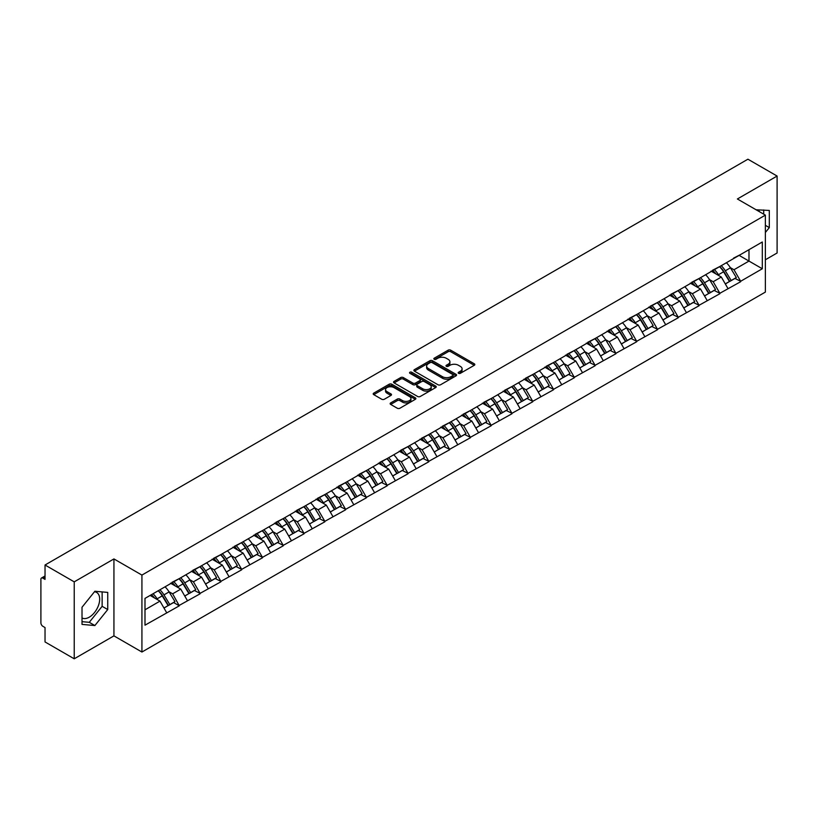 <?xml version="1.0" encoding="UTF-8"?>
<svg xmlns="http://www.w3.org/2000/svg" width="818" height="818" viewBox="0 0 818 818"><rect width="100%" height="100%" fill="white"/><g stroke="black" fill="none" stroke-linecap="round" stroke-linejoin="round"><path stroke-width="1.23" d="M458.55 373.315A1.299 0.746 0 0 0 460.381 373.315L474.276 365.298A1.851 1.063 0 0 0 474.818 364.542A1.851 1.063 0 0 0 474.276 363.785L450.728 350.186A1.851 1.063 0 0 0 448.121 350.186L434.215 358.212A1.299 0.746 0 0 0 433.837 358.744A1.299 0.746 0 0 0 434.215 359.276A1.299 0.746 0 0 0 436.045 359.276L437.845 358.233A5.92 3.415 0 0 1 446.219 358.233L448.182 359.368A5.92 3.415 0 0 1 449.91 361.781A5.92 3.415 0 0 1 448.182 364.204L446.383 365.237A1.299 0.746 0 0 0 446.004 365.769A1.299 0.746 0 0 0 446.383 366.3A1.299 0.746 0 0 0 448.213 366.3L450.012 365.257A5.92 3.415 0 0 1 458.387 365.257L460.35 366.392A5.92 3.415 0 0 1 462.078 368.806A5.92 3.415 0 0 1 460.35 371.219L458.55 372.262A1.299 0.746 0 0 0 458.172 372.793A1.299 0.746 0 0 0 458.55 373.315L458.55 372.262M82.015 617.948A14.704 8.487 120 0 0 89.274 617.171A14.704 8.487 120 0 0 98.886 604.216A14.704 8.487 120 0 0 96.626 592.436A14.704 8.487 120 0 0 94.459 591.772M756.19 209.837A14.704 8.487 -60 0 1 758.194 210.482A14.704 8.487 -60 0 1 759.758 211.903M390.687 402.906A1.851 1.063 0 0 0 390.145 403.663A1.851 1.063 0 0 0 390.687 404.419L397.292 408.233A1.851 1.063 0 0 0 399.91 408.233L415.35 399.317A1.851 1.063 0 0 0 415.892 398.56A1.851 1.063 0 0 0 415.35 397.814L391.802 384.215A1.851 1.063 0 0 0 389.184 384.215L373.744 393.131A1.851 1.063 0 0 0 373.202 393.877A1.851 1.063 0 0 0 373.744 394.634L381.73 399.245A1.851 1.063 0 0 0 384.348 399.245L390.953 395.431A1.851 1.063 0 0 0 391.495 394.675A1.851 1.063 0 0 0 390.953 393.918L386.996 391.638A4.949 2.853 0 0 1 385.544 389.613A4.949 2.853 0 0 1 388.601 386.975A4.949 2.853 0 0 1 393.99 387.599L409.491 396.546A4.949 2.853 0 0 1 410.943 398.56A4.949 2.853 0 0 1 407.885 401.209A4.949 2.853 0 0 1 402.497 400.585L399.91 399.092A1.851 1.063 0 0 0 397.292 399.092L390.687 402.906L390.687 404.419M113.937 558.929L74.223 581.854L45.031 565.003L747.918 159.203L777.1 176.054L737.386 198.978L765.372 215.134L141.923 575.085L113.937 558.929L113.937 635.872L141.923 652.028L141.923 575.085M437.978 384.746A1.851 1.063 0 0 0 440.595 384.746L456.035 375.83A1.851 1.063 0 0 0 456.577 375.073A1.851 1.063 0 0 0 456.035 374.317L432.487 360.728A1.851 1.063 0 0 0 429.869 360.728L414.429 369.634A1.851 1.063 0 0 0 413.888 370.39A1.851 1.063 0 0 0 414.429 371.147L437.978 384.746M410.431 373.601A1.299 0.746 0 0 1 411.751 373.785L435.667 387.589L420.248 396.485A1.851 1.063 0 0 1 417.64 396.485L394.092 382.896L394.092 381.382A1.851 1.063 0 0 0 393.55 382.139A1.851 1.063 0 0 0 394.092 382.896M394.092 381.382L400.697 377.568A1.851 1.063 0 0 1 403.315 377.568L412.865 383.08A1.851 1.063 0 0 0 415.472 383.08L419.859 380.554A1.851 1.063 0 0 0 420.401 379.797A1.851 1.063 0 0 0 419.859 379.041L409.92 373.305A1.299 0.746 0 0 1 409.542 372.773A1.299 0.746 0 0 1 410.339 372.078A1.299 0.746 0 0 1 411.751 372.241L435.687 386.065A1.851 1.063 0 0 1 436.229 386.822A1.851 1.063 0 0 1 435.687 387.579L435.687 386.065M141.923 652.028L765.372 292.087L765.372 215.134M158.273 590.729A12.628 7.29 -120 0 1 162.598 595.78L168.477 605.504L173.61 602.539L179.306 605.821L172.639 593.817L168.948 591.69M179.306 605.821L144.99 625.177L144.99 598.398L762.304 241.995L762.304 268.764L740.648 281.269L733.981 269.736L730.29 267.598M719.615 266.637A12.628 7.29 -120 0 1 723.94 271.688L729.83 281.412L734.953 278.447L740.648 281.269M740.648 281.729L719.86 293.273L713.194 281.729L709.503 279.603M698.828 278.641A12.628 7.29 -120 0 1 703.153 283.693L709.032 293.417L714.165 290.451L719.86 293.273M719.86 293.734L699.073 305.278L692.406 293.734L688.715 291.607M678.04 290.646A12.628 7.29 -120 0 1 682.355 295.697L688.245 305.421L693.378 302.456L699.073 305.278M699.073 305.738L678.275 317.282L671.619 305.738L667.928 303.611M657.243 302.65A12.628 7.29 -120 0 1 661.568 307.701L667.457 317.415L672.59 314.46L678.275 317.282M678.275 317.742L657.488 329.286L650.821 317.742L647.13 315.615M636.455 314.654A12.628 7.29 -120 0 1 640.78 319.705L646.66 329.419L651.793 326.464L657.488 329.286M657.488 329.746L636.701 341.29L630.034 329.746L626.343 327.619M615.668 326.658A12.628 7.29 -120 0 1 619.993 331.709L625.872 341.423L631.005 338.468L636.701 341.29M636.701 341.75L615.903 353.294L609.246 341.75L605.555 339.623M594.87 338.662A12.628 7.29 -120 0 1 599.195 343.713L605.085 353.427L610.218 350.472L615.903 353.294M615.903 353.754L595.115 365.298L588.449 353.754L584.758 351.628M574.083 350.666A12.628 7.29 -120 0 1 578.408 355.718L584.287 365.431L589.42 362.466L595.115 365.298M595.115 365.758L574.328 377.303L567.661 365.758L563.97 363.621M553.295 362.66A12.628 7.29 -120 0 1 557.62 367.722L563.5 377.435L568.633 374.47L574.328 377.303M574.328 377.763L553.53 389.307L546.874 377.763L543.183 375.626M532.498 374.664A12.628 7.29 -120 0 1 536.823 379.726L542.712 389.44L547.845 386.474L553.53 389.307M553.53 389.767L532.743 401.311L526.076 389.767L522.385 387.63M511.71 386.669A12.628 7.29 -120 0 1 516.035 391.73L521.925 401.444L527.048 398.478L532.743 401.311M532.743 401.771L511.956 413.305L505.289 401.771L501.598 399.634M490.923 398.673A12.628 7.29 -120 0 1 495.248 403.734L501.127 413.448L506.26 410.483L511.956 413.305M511.956 413.775L491.158 425.309L484.501 413.775L480.81 411.638M470.135 410.677A12.628 7.29 -120 0 1 474.45 415.728L480.34 425.452L485.473 422.487L491.158 425.309M491.158 425.769L470.37 437.313L463.704 425.769L460.013 423.642M449.338 422.681A12.628 7.29 -120 0 1 453.663 427.732L459.552 437.456L464.675 434.491L470.37 437.313M470.37 437.773L449.583 449.317L442.916 437.773L439.225 435.646M428.55 434.685A12.628 7.29 -120 0 1 432.875 439.736L438.755 449.46L443.888 446.495L449.583 449.317M449.583 449.777L428.796 461.321L422.129 449.777L418.438 447.651M407.763 446.689A12.628 7.29 -120 0 1 412.078 451.74L417.967 461.464L423.1 458.499L428.796 461.321M428.796 461.781L407.998 473.325L401.341 461.781L397.64 459.655M386.965 458.694A12.628 7.29 -120 0 1 391.29 463.745L397.18 473.458L402.313 470.503L407.998 473.325M407.998 473.786L387.211 485.33L380.544 473.786L376.853 471.659M366.178 470.698A12.628 7.29 -120 0 1 370.503 475.749L376.382 485.463L381.515 482.508L387.211 485.33M387.211 485.79L366.423 497.334L359.756 485.79L356.065 483.663M345.39 482.702A12.628 7.29 -120 0 1 349.705 487.753L355.595 497.467L360.728 494.512L366.423 497.334M366.423 497.794L345.625 509.338L338.969 497.794L335.278 495.667M324.593 494.706A12.628 7.29 -120 0 1 328.918 499.757L334.807 509.471L339.94 506.516L345.625 509.338M345.625 509.798L324.838 521.342L318.171 509.798L314.48 507.661M303.805 506.7A12.628 7.29 -120 0 1 308.13 511.761L314.01 521.475L319.143 518.51L324.838 521.342M324.838 521.802L304.051 533.346L297.384 521.802L293.693 519.665M283.018 518.704A12.628 7.29 -120 0 1 287.343 523.765L293.222 533.479L298.355 530.514L304.051 533.346M304.051 533.806L283.253 545.35L276.596 533.806L272.905 531.669M262.22 530.708A12.628 7.29 -120 0 1 266.545 535.77L272.435 545.483L277.568 542.518L283.253 545.35M283.253 545.81L262.466 557.344L255.799 545.81L252.108 543.673M241.433 542.712A12.628 7.29 -120 0 1 245.758 547.774L251.647 557.487L256.77 554.522L262.466 557.344M262.466 557.815L241.678 569.348L235.011 557.815L231.32 555.678M220.645 554.716A12.628 7.29 -120 0 1 224.97 559.768L230.85 569.492L235.983 566.526L241.678 569.348M241.678 569.819L220.88 581.353L214.224 569.819L210.533 567.682M199.858 566.721A12.628 7.29 -120 0 1 204.173 571.772L210.062 581.496L215.195 578.53L220.88 581.353M220.88 581.813L200.093 593.357L193.426 581.813L189.735 579.686M179.06 578.725A12.628 7.29 -120 0 1 183.385 583.776L189.275 593.5L194.398 590.535L200.093 593.357M200.093 593.817L179.306 605.361M172.24 582.201L179.306 578.582M172.639 593.817L180.768 589.124L170.512 583.203M187.434 600.668L180.768 589.124M193.028 570.197L200.093 566.577M193.426 581.813L201.565 577.119L191.3 571.199M208.222 588.663L201.565 577.119M213.825 558.193L220.88 554.584M214.224 569.819L222.353 565.115L212.087 559.195M229.02 576.659L222.353 565.115M234.613 546.189L241.678 542.579M235.011 557.815L243.14 553.121L232.885 547.191M249.807 564.655L243.14 553.121M255.4 534.185L262.466 530.575M255.799 545.81L263.928 541.117L253.672 535.187M270.594 552.651L263.928 541.117M276.198 522.181L283.253 518.571M276.596 533.806L284.725 529.113L274.459 523.183M291.382 540.657L284.725 529.113M296.985 510.187L304.051 506.567M297.384 521.802L305.513 517.109L295.247 511.178M312.179 528.653L305.513 517.109M317.773 498.182L324.838 494.563M318.171 509.798L326.3 505.105L316.045 499.174M332.967 516.649L326.3 505.105M338.57 486.178L345.625 482.559M338.969 497.794L347.098 493.101L336.832 487.18M353.754 504.645L347.098 493.101M359.358 474.174L366.423 470.554M359.756 485.79L367.885 481.096L357.619 475.176M374.552 492.64L367.885 481.096M380.145 462.17L387.211 458.55M380.544 473.786L388.673 469.092L378.417 463.172M395.339 480.636L388.673 469.092M400.932 450.166L407.998 446.546M401.341 461.781L409.47 457.088L399.204 451.168M416.127 468.632L409.47 457.088M421.73 438.162L428.796 434.542M422.129 449.777L430.258 445.084L419.992 439.164M436.924 456.628L430.258 445.084M442.518 426.158L449.583 422.538M442.916 437.773L451.045 433.08L440.79 427.16M457.712 444.624L451.045 433.08M463.305 414.153L470.37 410.534M463.704 425.769L471.843 421.076L461.577 415.155M478.499 432.62L471.843 421.076M484.103 402.149L491.158 398.54M484.501 413.775L492.63 409.082L482.364 403.151M499.297 420.616L492.63 409.082M504.89 390.145L511.956 386.536M505.289 401.771L513.418 397.078L503.162 391.147M520.084 408.611L513.418 397.078M525.677 378.141L532.743 374.532M526.076 389.767L534.205 385.074L523.949 379.143M540.872 396.607L534.205 385.074M546.475 366.137L553.53 362.527M546.874 377.763L555.003 373.069L544.737 367.139M561.659 384.613L555.003 373.069M567.263 354.143L574.328 350.523M567.661 365.758L575.79 361.065L565.524 355.135M582.457 372.609L575.79 361.065M588.05 342.139L595.115 338.519M588.449 353.754L596.578 349.061L586.322 343.131M603.244 360.605L596.578 349.061M608.848 330.135L615.903 326.515M609.246 341.75L617.375 337.057L607.109 331.137M624.032 348.601L617.375 337.057M629.635 318.13L636.701 314.511M630.034 329.746L638.163 325.053L627.897 319.132M644.829 336.597L638.163 325.053M650.422 306.126L657.488 302.507M650.821 317.742L658.95 313.049L648.694 307.128M665.617 324.593L658.95 313.049M671.21 294.122L678.275 290.502M671.619 305.738L679.748 301.044L669.482 295.124M686.404 312.588L679.748 301.044M692.008 282.118L699.073 278.498M692.406 293.734L700.535 289.04L690.269 283.12M707.202 300.584L700.535 289.04M712.795 270.114L719.86 266.494M713.194 281.729L721.323 277.036L711.067 271.116M727.989 288.58L721.323 277.036M733.582 258.11L740.648 254.5M733.981 269.736L748.981 261.075L748.981 249.684L762.304 241.995M739.114 255.38L762.304 268.764M765.372 259.766L777.1 252.997L777.1 176.054M74.223 581.854L74.223 658.797L45.031 641.946L45.031 627.559L42.904 626.332A2.822 1.636 -120 0 1 40.9 622.866L40.9 579.318A2.822 1.636 -120 0 1 41.483 578.019A2.822 1.636 -120 0 1 42.904 578.162L45.031 579.389L45.031 565.003M74.223 658.797L113.937 635.872M144.99 609.788L159.98 601.128L150.113 595.432M166.647 612.672L159.98 601.128M723.644 271.913L724.308 272.302M702.856 283.918L703.521 284.306M682.069 295.922L682.723 296.31M661.281 307.926L661.936 308.314M640.484 319.93L641.148 320.308M619.696 331.934L620.351 332.312M598.909 343.938L599.563 344.317M578.111 355.942L578.776 356.321M557.324 367.947L557.988 368.325M536.536 379.951L537.191 380.329M515.739 391.955L516.403 392.333M494.951 403.959L495.616 404.337M474.164 415.963L474.818 416.342M453.366 427.957L454.031 428.346M432.579 439.961L433.243 440.35M411.791 451.965L412.446 452.354M391.004 463.97L391.658 464.348M370.206 475.974L370.871 476.352M349.419 487.978L350.073 488.356M328.631 499.982L329.286 500.36M307.834 511.986L308.498 512.365M287.046 523.99L287.711 524.369M266.259 535.995L266.913 536.373M245.461 547.999L246.126 548.377M224.674 560.003L225.339 560.381M203.887 571.997L204.541 572.385M183.089 584.001L183.753 584.389M162.301 596.005L162.966 596.394M765.372 232.486L769.309 227.598L769.309 210.451L756.067 209.766M107.741 592.406L94.878 591.25L82.015 607.253L82.015 624.4L94.878 625.545L107.741 609.553L107.741 592.406M459.062 373.499L460.35 372.763A5.92 3.415 0 0 0 462.078 370.349L462.078 368.806M449.91 361.781L449.91 363.325A5.92 3.415 0 0 1 448.182 365.738L446.904 366.474M474.256 365.309L450.728 351.73A1.851 1.063 0 0 0 448.121 351.73L434.736 359.45M456.004 375.84L432.487 362.262A1.851 1.063 0 0 0 429.869 362.262L414.46 371.157M452.763 375.605A1.299 0.746 0 0 0 453.141 375.073A1.299 0.746 0 0 0 452.763 374.542L432.088 362.609A1.299 0.746 0 0 0 430.258 362.609L428.366 363.713A5.92 3.415 0 0 0 426.628 366.127A5.92 3.415 0 0 0 428.366 368.54L442.487 376.699A5.92 3.415 0 0 0 450.861 376.699L452.763 375.605L452.763 377.139A1.299 0.746 0 0 0 453.141 376.617L453.141 375.073M426.628 366.127L426.628 367.66A5.92 3.415 0 0 0 428.366 370.084L428.366 368.54M452.763 377.139L450.861 378.243A5.92 3.415 0 0 1 442.487 378.243L428.366 370.084M394.112 382.906L400.697 379.102L400.697 377.568M420.401 379.797L420.401 381.331A1.851 1.063 0 0 1 419.859 382.088L415.472 384.624A1.851 1.063 0 0 1 412.865 384.624L403.315 379.102A1.851 1.063 0 0 0 400.697 379.102M422.773 388.806A4.949 2.853 0 0 0 428.162 389.419A4.949 2.853 0 0 0 431.219 386.781A4.949 2.853 0 0 0 429.767 384.767L424.307 381.607A1.851 1.063 0 0 0 421.689 381.607L417.313 384.143A1.851 1.063 0 0 0 416.771 384.889A1.851 1.063 0 0 0 417.313 385.646L422.773 388.806L422.773 390.339A4.949 2.853 0 0 0 428.162 390.963A4.949 2.853 0 0 0 431.219 388.325L431.219 386.781M416.771 384.889L416.771 386.433A1.851 1.063 0 0 0 417.313 387.19L417.313 385.646M422.773 390.339L417.313 387.19M410.943 398.56L410.943 400.104A4.949 2.853 0 0 1 407.885 402.742A4.949 2.853 0 0 1 402.497 402.119L399.91 400.636A1.851 1.063 0 0 0 397.292 400.636L390.707 404.429M385.544 389.613L385.544 391.157A4.949 2.853 0 0 0 386.996 393.172L386.996 391.638M390.922 395.442L386.996 393.172M415.35 397.814L415.35 399.317L391.802 385.748A1.851 1.063 0 0 0 389.184 385.748L373.775 394.654M763.705 214.173L763.705 209.95M765.372 225.328L769.309 227.598M82.015 621.67L89.274 622.314L102.138 606.322L102.138 591.905M102.138 606.322L107.741 609.553M89.274 622.314L94.878 625.545M726.384 262.731A15.45 8.926 60 0 1 730.433 267.823L725.3 270.789A15.45 8.926 -120 0 0 721.251 265.697M725.3 270.789L731.19 280.502L736.323 277.547L730.433 267.823M729.83 281.412L731.19 280.502M734.953 278.447L736.323 277.547M712.417 270.339A12.628 7.29 60 0 1 715.903 273.907M714.39 269.654A15.45 8.926 60 0 1 718.439 274.746L719.022 275.707M725.341 283.999L729.451 281.504L723.572 271.791A15.45 8.926 -120 0 0 719.523 266.699M729.451 281.504L725.29 283.907M705.597 274.736A15.45 8.926 60 0 1 709.646 279.828L704.513 282.793A15.45 8.926 -120 0 0 700.464 277.701M704.513 282.793L710.392 292.507L715.525 289.541L709.646 279.828M709.032 293.417L710.392 292.507M714.165 290.451L715.525 289.541M691.629 282.343A12.628 7.29 60 0 1 695.106 285.911M693.603 281.658A15.45 8.926 60 0 1 697.652 286.75L698.224 287.711M704.554 296.004L708.664 293.509L702.774 283.795A15.45 8.926 -120 0 0 698.725 278.703M708.664 293.509L704.502 295.911M684.799 286.74A15.45 8.926 60 0 1 688.848 291.832L683.725 294.797A15.45 8.926 -120 0 0 679.666 289.705M683.725 294.797L689.605 304.511L694.738 301.545L688.848 291.832M688.245 305.421L689.605 304.511M693.378 302.456L694.738 301.545M670.832 294.337A12.628 7.29 60 0 1 674.318 297.916M672.805 293.662A15.45 8.926 60 0 1 676.854 298.754L677.437 299.715M683.766 308.008L687.877 305.513L681.987 295.799A15.45 8.926 -120 0 0 677.938 290.697M687.877 305.513L683.715 307.916M664.011 298.744A15.45 8.926 60 0 1 668.061 303.836L662.928 306.801A15.45 8.926 -120 0 0 658.879 301.709M662.928 306.801L668.817 316.515L673.95 313.55L668.061 303.836M667.457 317.415L668.817 316.515M672.59 314.46L673.95 313.55M650.044 306.341A12.628 7.29 60 0 1 653.531 309.92M652.018 305.666A15.45 8.926 60 0 1 656.067 310.758L656.649 311.719M662.969 320.012L667.079 317.517L661.2 307.803A15.45 8.926 -120 0 0 657.151 302.701M667.079 317.517L662.917 319.92M643.224 310.748A15.45 8.926 60 0 1 647.273 315.84L642.14 318.805A15.45 8.926 -120 0 0 638.091 313.703M642.14 318.805L648.03 328.519L653.153 325.554L647.273 315.84M646.66 329.419L648.03 328.519M651.793 326.464L653.153 325.554M629.257 318.345A12.628 7.29 60 0 1 632.733 321.924M631.23 317.67A15.45 8.926 60 0 1 635.279 322.762L635.852 323.724M642.181 332.016L646.292 329.521L640.412 319.797A15.45 8.926 -120 0 0 636.353 314.705M646.292 329.521L642.13 331.924M622.426 322.752A15.45 8.926 60 0 1 626.476 327.844L621.353 330.809A15.45 8.926 -120 0 0 617.304 325.707M621.353 330.809L627.232 340.523L632.365 337.558L626.476 327.844M625.872 341.423L627.232 340.523M631.005 338.468L632.365 337.558M608.459 330.349A12.628 7.29 60 0 1 611.946 333.928M610.433 329.674A15.45 8.926 60 0 1 614.482 334.766L615.064 335.728M621.394 344.02L625.504 341.525L619.615 331.801A15.45 8.926 -120 0 0 615.565 326.709M625.504 341.525L621.343 343.928M601.639 334.756A15.45 8.926 60 0 1 605.688 339.848L600.555 342.803A15.45 8.926 -120 0 0 596.506 337.711M600.555 342.803L606.445 352.527L611.578 349.562L605.688 339.848M605.085 353.427L606.445 352.527M610.218 350.472L611.578 349.562M587.672 342.353A12.628 7.29 60 0 1 591.158 345.932M589.645 341.679A15.45 8.926 60 0 1 593.694 346.771L594.277 347.732M600.596 356.014L604.707 353.529L598.827 343.805A15.45 8.926 -120 0 0 594.778 338.713M604.707 353.529L600.545 355.932M580.852 346.76A15.45 8.926 60 0 1 584.901 351.852L579.768 354.808A15.45 8.926 -120 0 0 575.719 349.715M579.768 354.808L585.657 364.531L590.78 361.566L584.901 351.852M584.287 365.431L585.657 364.531M589.42 362.466L590.78 361.566M566.884 354.358A12.628 7.29 60 0 1 570.361 357.926M568.858 353.683A15.45 8.926 60 0 1 572.907 358.775L573.49 359.736M579.809 368.018L583.919 365.534L578.04 355.81A15.45 8.926 -120 0 0 573.98 350.717M583.919 365.534L579.757 367.936M560.054 358.754A15.45 8.926 60 0 1 564.113 363.857L558.98 366.812A15.45 8.926 -120 0 0 554.931 361.72M558.98 366.812L564.86 376.536L569.993 373.57L564.113 363.857M563.5 377.435L564.86 376.536M568.633 374.47L569.993 373.57M546.087 366.362A12.628 7.29 60 0 1 549.573 369.93M548.06 365.687A15.45 8.926 60 0 1 552.109 370.779L552.692 371.74M559.021 380.022L563.132 377.527L557.242 367.814A15.45 8.926 -120 0 0 553.193 362.722M563.132 377.527L558.97 379.941M539.266 370.759A15.45 8.926 60 0 1 543.316 375.851L538.183 378.816A15.45 8.926 -120 0 0 534.134 373.724M538.183 378.816L544.072 388.54L549.205 385.575L543.316 375.851M542.712 389.44L544.072 388.54M547.845 386.474L549.205 385.575M525.299 378.366A12.628 7.29 60 0 1 528.786 381.934M527.273 377.691A15.45 8.926 60 0 1 531.322 382.783L531.904 383.734M538.224 392.026L542.344 389.532L536.455 379.818A15.45 8.926 -120 0 0 532.406 374.726M542.344 389.532L538.172 391.934M518.479 382.763A15.45 8.926 60 0 1 522.528 387.855L517.395 390.82A15.45 8.926 -120 0 0 513.346 385.728M517.395 390.82L523.285 400.534L528.408 397.579L522.528 387.855M521.925 401.444L523.285 400.534M527.048 398.478L528.408 397.579M504.512 390.37A12.628 7.29 60 0 1 507.988 393.939M506.485 389.695A15.45 8.926 60 0 1 510.534 394.787L511.117 395.738M517.436 404.031L521.547 401.536L515.667 391.822A15.45 8.926 -120 0 0 511.618 386.73M521.547 401.536L517.385 403.939M497.681 394.767A15.45 8.926 60 0 1 501.741 399.859L496.608 402.824A15.45 8.926 -120 0 0 492.559 397.732M496.608 402.824L502.487 412.538L507.62 409.583L501.741 399.859M501.127 413.448L502.487 412.538M506.26 410.483L507.62 409.583M483.714 402.374A12.628 7.29 60 0 1 487.201 405.943M485.688 401.689A15.45 8.926 60 0 1 489.747 406.791L490.319 407.742M496.649 416.035L500.759 413.54L494.87 403.826A15.45 8.926 -120 0 0 490.82 398.734M500.759 413.54L496.598 415.943M476.894 406.771A15.45 8.926 60 0 1 480.943 411.863L475.81 414.828A15.45 8.926 -120 0 0 471.761 409.736M475.81 414.828L481.7 424.542L486.833 421.587L480.943 411.863M480.34 425.452L481.7 424.542M485.473 422.487L486.833 421.587M462.927 414.378A12.628 7.29 60 0 1 466.413 417.947M464.9 413.693A15.45 8.926 60 0 1 468.949 418.796L469.532 419.746M475.851 428.039L479.972 425.544L474.082 415.83A15.45 8.926 -120 0 0 470.033 410.738M479.972 425.544L475.8 427.947M456.107 418.775A15.45 8.926 60 0 1 460.156 423.867L455.023 426.832A15.45 8.926 -120 0 0 450.974 421.74M455.023 426.832L460.912 436.546L466.045 433.591L460.156 423.867M459.552 437.456L460.912 436.546M464.675 434.491L466.045 433.591M442.139 426.382A12.628 7.29 60 0 1 445.626 429.951M444.113 425.697A15.45 8.926 60 0 1 448.162 430.789L448.745 431.751M455.064 440.043L459.174 437.548L453.295 427.834A15.45 8.926 -120 0 0 449.246 422.742M459.174 437.548L455.012 439.951M435.319 430.779A15.45 8.926 60 0 1 439.368 435.871L434.235 438.837A15.45 8.926 -120 0 0 430.186 433.744M434.235 438.837L440.115 448.55L445.248 445.585L439.368 435.871M438.755 449.46L440.115 448.55M443.888 446.495L445.248 445.585M421.352 438.376A12.628 7.29 60 0 1 424.828 441.955M423.325 437.702A15.45 8.926 60 0 1 427.374 442.794L427.947 443.755M434.276 452.047L438.387 449.552L432.497 439.839A15.45 8.926 -120 0 0 428.448 434.747M438.387 449.552L434.225 451.955M414.521 442.783A15.45 8.926 60 0 1 418.571 447.875L413.448 450.841A15.45 8.926 -120 0 0 409.389 445.749M413.448 450.841L419.327 460.554L424.46 457.589L418.571 447.875M417.967 461.464L419.327 460.554M423.1 458.499L424.46 457.589M400.554 450.381A12.628 7.29 60 0 1 404.041 453.959M402.528 449.706A15.45 8.926 60 0 1 406.577 454.798L407.159 455.759M413.489 464.051L417.599 461.556L411.71 451.843A15.45 8.926 -120 0 0 407.661 446.74M417.599 461.556L413.427 463.959M393.734 454.788A15.45 8.926 60 0 1 397.783 459.88L392.65 462.845A15.45 8.926 -120 0 0 388.601 457.753M392.65 462.845L398.54 472.559L403.673 469.593L397.783 459.88M397.18 473.458L398.54 472.559M402.313 470.503L403.673 469.593M379.767 462.385A12.628 7.29 60 0 1 383.253 465.963M381.74 461.71A15.45 8.926 60 0 1 385.789 466.802L386.372 467.763M392.691 476.056L396.802 473.561L390.922 463.837A15.45 8.926 -120 0 0 386.873 458.745M396.802 473.561L392.64 475.964M372.947 466.792A15.45 8.926 60 0 1 376.996 471.884L371.863 474.849A15.45 8.926 -120 0 0 367.814 469.747M371.863 474.849L377.752 484.563L382.875 481.597L376.996 471.884M376.382 485.463L377.752 484.563M381.515 482.508L382.875 481.597M358.979 474.389A12.628 7.29 60 0 1 362.456 477.968M360.953 473.714A15.45 8.926 60 0 1 365.002 478.806L365.574 479.767M371.904 488.06L376.014 485.565L370.125 475.841A15.45 8.926 -120 0 0 366.075 470.749M376.014 485.565L371.853 487.968M352.149 478.796A15.45 8.926 60 0 1 356.198 483.888L351.075 486.843A15.45 8.926 -120 0 0 347.026 481.751M351.075 486.843L356.955 496.567L362.088 493.602L356.198 483.888M355.595 497.467L356.955 496.567M360.728 494.512L362.088 493.602M338.182 486.393A12.628 7.29 60 0 1 341.668 489.972M340.155 485.718A15.45 8.926 60 0 1 344.204 490.81L344.787 491.771M351.116 500.054L355.227 497.569L349.337 487.845A15.45 8.926 -120 0 0 345.288 482.753M355.227 497.569L351.065 499.972M331.362 490.8A15.45 8.926 60 0 1 335.411 495.892L330.278 498.847A15.45 8.926 -120 0 0 326.229 493.755M330.278 498.847L336.167 508.571L341.3 505.606L335.411 495.892M334.807 509.471L336.167 508.571M339.94 506.516L341.3 505.606M317.394 498.397A12.628 7.29 60 0 1 320.881 501.966M319.368 497.722A15.45 8.926 60 0 1 323.417 502.814L324 503.776M330.319 512.058L334.429 509.573L328.55 499.849A15.45 8.926 -120 0 0 324.501 494.757M334.429 509.573L330.267 511.976M310.574 502.794A15.45 8.926 60 0 1 314.623 507.896L309.49 510.851A15.45 8.926 -120 0 0 305.441 505.759M309.49 510.851L315.38 520.575L320.503 517.61L314.623 507.896M314.01 521.475L315.38 520.575M319.143 518.51L320.503 517.61M296.607 510.401A12.628 7.29 60 0 1 300.083 513.97M298.58 509.726A15.45 8.926 60 0 1 302.629 514.819L303.212 515.78M309.531 524.062L313.642 521.577L307.762 511.853A15.45 8.926 -120 0 0 303.703 506.761M313.642 521.577L309.48 523.98M289.776 514.798A15.45 8.926 60 0 1 293.836 519.9L288.703 522.855A15.45 8.926 -120 0 0 284.654 517.763M288.703 522.855L294.582 532.579L299.715 529.614L293.836 519.9M293.222 533.479L294.582 532.579M298.355 530.514L299.715 529.614M275.809 522.405A12.628 7.29 60 0 1 279.296 525.974M277.783 521.731A15.45 8.926 60 0 1 281.832 526.823L282.414 527.784M288.744 536.066L292.854 533.571L286.965 523.857A15.45 8.926 -120 0 0 282.916 518.765M292.854 533.571L288.693 535.984M268.989 526.802A15.45 8.926 60 0 1 273.038 531.894L267.905 534.86A15.45 8.926 -120 0 0 263.856 529.767M267.905 534.86L273.795 544.583L278.928 541.618L273.038 531.894M272.435 545.483L273.795 544.583M277.568 542.518L278.928 541.618M255.022 534.41A12.628 7.29 60 0 1 258.508 537.978M256.995 533.735A15.45 8.926 60 0 1 261.044 538.827L261.627 539.778M267.946 548.07L272.067 545.575L266.177 535.862A15.45 8.926 -120 0 0 262.128 530.77M272.067 545.575L267.895 547.978M248.202 538.806A15.45 8.926 60 0 1 252.251 543.898L247.118 546.864A15.45 8.926 -120 0 0 243.069 541.772M247.118 546.864L253.007 556.577L258.13 553.622L252.251 543.898M251.647 557.487L253.007 556.577M256.77 554.522L258.13 553.622M234.234 546.414A12.628 7.29 60 0 1 237.711 549.982M236.208 545.739A15.45 8.926 60 0 1 240.257 550.831L240.84 551.782M247.159 560.074L251.269 557.579L245.39 547.866A15.45 8.926 -120 0 0 241.341 542.774M251.269 557.579L247.108 559.982M227.404 550.811A15.45 8.926 60 0 1 231.463 555.903L226.33 558.868A15.45 8.926 -120 0 0 222.281 553.776M226.33 558.868L232.21 568.582L237.343 565.627L231.463 555.903M230.85 569.492L232.21 568.582M235.983 566.526L237.343 565.627M213.437 558.418A12.628 7.29 60 0 1 216.923 561.986M215.41 557.733A15.45 8.926 60 0 1 219.469 562.835L220.042 563.786M226.371 572.079L230.482 569.584L224.592 559.87A15.45 8.926 -120 0 0 220.543 554.778M230.482 569.584L226.32 571.986M206.617 562.815A15.45 8.926 60 0 1 210.666 567.907L205.533 570.872A15.45 8.926 -120 0 0 201.484 565.78M205.533 570.872L211.422 580.586L216.555 577.631L210.666 567.907M210.062 581.496L211.422 580.586M215.195 578.53L216.555 577.631M192.649 570.422A12.628 7.29 60 0 1 196.136 573.991M194.623 569.737A15.45 8.926 60 0 1 198.672 574.829L199.255 575.79M205.574 584.083L209.694 581.588L203.805 571.874A15.45 8.926 -120 0 0 199.756 566.782M209.694 581.588L205.522 583.991M185.829 574.819A15.45 8.926 60 0 1 189.878 579.911L184.745 582.876A15.45 8.926 -120 0 0 180.696 577.784M184.745 582.876L190.635 592.59L195.768 589.625L189.878 579.911M189.275 593.5L190.635 592.59M194.398 590.535L195.768 589.625M171.862 582.426A12.628 7.29 60 0 1 175.349 585.995M173.835 581.741A15.45 8.926 60 0 1 177.884 586.833L178.467 587.794M184.786 596.087L188.897 593.592L183.017 583.878A15.45 8.926 -120 0 0 178.968 578.786M188.897 593.592L184.735 595.995M165.042 586.823A15.45 8.926 60 0 1 169.091 591.915L163.958 594.88A15.45 8.926 -120 0 0 159.909 589.788M163.958 594.88L169.837 604.594L174.97 601.629L169.091 591.915M168.477 605.504L169.837 604.594M173.61 602.539L174.97 601.629M151.412 594.686A12.628 7.29 60 0 1 154.551 597.999M153.038 593.745A15.45 8.926 60 0 1 157.097 598.837L157.669 599.798M163.999 608.091L168.109 605.596L162.22 595.882A15.45 8.926 -120 0 0 158.171 590.78M168.109 605.596L163.948 607.999M45.031 576.935L42.904 578.162M460.35 372.763L460.35 371.219M446.383 366.3L446.383 365.237M448.182 365.738L448.182 364.204M434.215 359.276L434.215 358.212M448.121 351.73L448.121 350.186M450.728 351.73L450.728 350.186M474.276 365.298L474.276 363.785M414.429 371.147L414.429 369.634M429.869 362.262L429.869 360.728M432.487 362.262L432.487 360.728M456.035 375.83L456.035 374.317M442.487 378.243L442.487 376.699M450.861 378.243L450.861 376.699M403.315 379.102L403.315 377.568M412.865 384.624L412.865 383.08M415.472 384.624L415.472 383.08M419.859 382.088L419.859 380.554M411.751 373.785L411.751 372.241M397.292 400.636L397.292 399.092M399.91 400.636L399.91 399.092M402.497 402.119L402.497 400.585M390.953 395.431L390.953 393.918M373.744 394.634L373.744 393.131M389.184 385.748L389.184 384.215M391.802 385.748L391.802 384.215M723.572 271.791L718.439 274.746M702.774 283.795L697.652 286.75M681.987 295.799L676.854 298.754M661.2 307.803L656.067 310.758M640.412 319.797L635.279 322.762M619.615 331.801L614.482 334.766M598.827 343.805L593.694 346.771M578.04 355.81L572.907 358.775M557.242 367.814L552.109 370.779M536.455 379.818L531.322 382.783M515.667 391.822L510.534 394.787M494.87 403.826L489.747 406.791M474.082 415.83L468.949 418.796M453.295 427.834L448.162 430.789M432.497 439.839L427.374 442.794M411.71 451.843L406.577 454.798M390.922 463.837L385.789 466.802M370.125 475.841L365.002 478.806M349.337 487.845L344.204 490.81M328.55 499.849L323.417 502.814M307.762 511.853L302.629 514.819M286.965 523.857L281.832 526.823M266.177 535.862L261.044 538.827M245.39 547.866L240.257 550.831M224.592 559.87L219.469 562.835M203.805 571.874L198.672 574.829M183.017 583.878L177.884 586.833M162.22 595.882L157.097 598.837M45.031 575.974L41.483 578.019"/></g></svg>
